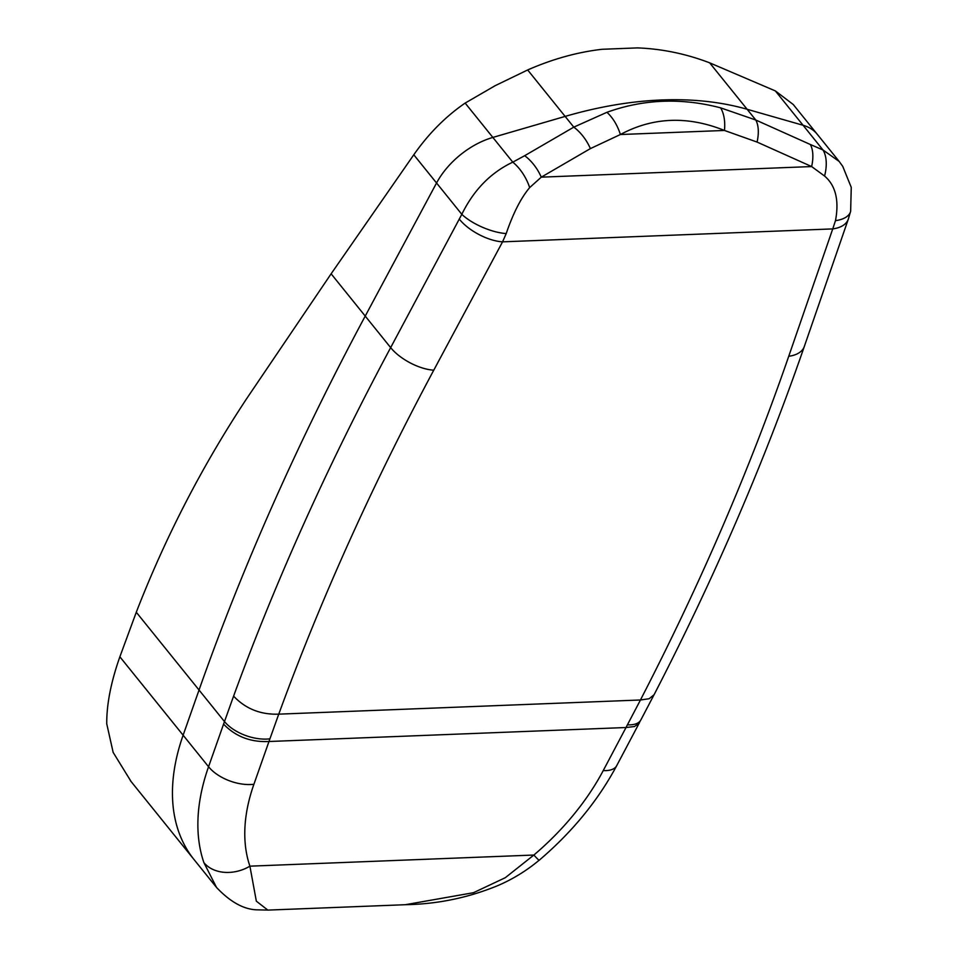<?xml version="1.0" encoding="UTF-8"?>
<svg xmlns="http://www.w3.org/2000/svg" width="958" height="958" viewBox="0 0 958 958"><rect width="100%" height="100%" fill="white"/><g stroke="black" fill="none" stroke-linecap="round" stroke-linejoin="round"><path stroke-width="1.44" d="M775.369 90.926L803.079 125.27A64.521 39.996 141.1 0 1 817.306 134.336A64.521 39.996 141.1 0 0 803.079 125.27L823.018 149.999L839.184 161.459L793.224 104.482L775.369 90.926L709.662 62.833C686.072 53.816 662.002 48.834 637.465 47.9L602.067 49.289C577.327 52.151 552.526 59.049 527.666 69.958L495.19 85.669L465.145 103.081C445.65 116.481 428.537 133.713 413.784 154.777L331.121 273.808L246.996 398.157C202.521 465.301 165.614 536.66 136.287 612.234L119.87 656.793C110.96 682.06 106.589 704.417 106.745 723.829L113.14 752.377L131.114 781.56M590.403 148.598A34.416 20.274 -120.2 0 0 573.794 127.139L524.673 155.699A34.416 20.274 59.8 0 1 541.282 177.158L590.403 148.598L620.377 134.527C652.949 117.044 687.64 115.678 724.464 130.456L757.071 142.071A34.416 18.106 -65.8 0 0 755.79 120.013L747.12 109.272L803.079 125.27L747.12 109.272A408.659 253.283 141.1 0 0 565.124 116.409L492.855 137.425A64.521 39.996 141.1 0 0 436.549 183.002L365.226 316.092A2559.501 1586.328 141.1 0 0 199.036 690.035L183.122 735.205A236.59 146.634 141.1 0 0 194.175 859.733L216.592 887.527C230.71 902.412 244.541 909.849 258.085 909.861L267.797 910.076L256.337 901.155L249.906 866.164A34.416 26.345 161.1 0 1 203.874 862.571L216.52 887.431M709.662 62.833L747.12 109.272A408.659 253.283 141.1 0 0 565.124 116.409L492.855 137.425A64.521 39.996 141.1 0 0 436.549 183.002L365.226 316.092A2559.501 1586.328 141.1 0 0 199.036 690.035L183.122 735.205A236.59 146.634 141.1 0 0 194.175 859.733L130.372 780.65M433.77 370.183A34.416 15.22 -151.8 0 1 390.66 347.622A2559.501 1586.328 141.1 0 0 233.596 696.131C245.535 708.776 260.576 714.788 278.742 714.153L278.766 714.153A2525.084 1565.001 -38.9 0 1 433.77 370.183L502.555 241.847L506.207 233.572C513.189 213.167 521.008 197.839 529.678 187.6A34.416 19.34 -117.1 0 0 512.793 162.153C490.724 172.608 473.731 189.995 461.816 214.317L390.66 347.622L331.121 273.808M233.596 696.131L223.573 724.128C235.584 736.582 250.721 742.366 268.97 741.504L278.742 714.153M757.071 142.071L811.63 166.56A34.416 18.106 -65.8 0 0 810.348 144.502L823.018 149.999A34.416 19.567 112.8 0 1 824.575 176.044C835.651 185.505 839.292 200.39 835.484 220.663L832.741 228.902L502.555 241.847A34.416 15.22 -151.8 0 1 459.433 219.286M506.207 233.572A34.416 12.658 -157 0 1 461.816 214.317L413.784 154.777M835.484 220.663A34.416 16.597 14 0 0 850.644 211.239L848.345 219.035A34.416 19.196 19.1 0 1 848.321 219.119A34.416 19.196 19.1 0 1 832.741 228.902L788.745 356.268A34.416 19.196 19.1 0 0 804.313 346.485C764.316 462.187 714.237 578.261 654.086 694.706L649.189 698.729L640.471 699.987L627.418 724.811L626.005 727.517L634.4 726.535L638.723 723.697L640.914 719.817A34.416 15.172 27.5 0 0 641.082 719.506M788.745 356.268A2525.084 1565.001 -38.9 0 1 640.447 699.987L640.471 699.987M223.573 724.128L208.557 766.735A34.416 19.064 -160.6 0 0 253.906 784.267A202.174 125.306 -38.9 0 0 249.906 866.164L533.869 855.039A34.416 1.078 49.7 0 0 539.174 860.26C572.106 832.191 597.96 800.66 616.712 765.658A34.416 15.376 27.9 0 1 603.241 770.579A202.174 125.306 -38.9 0 1 533.869 855.039L505.285 877.708L473.491 892.7L405.294 904.711M810.348 144.502L755.79 120.013L720.596 107.847A34.416 19.435 -75.2 0 1 724.464 130.456L620.377 134.527A34.416 20.825 -109.9 0 0 606.941 112.302L573.794 127.139L527.666 69.958M720.596 107.847C681.473 97.608 643.596 99.093 606.941 112.302M529.678 187.6L541.282 177.158L811.63 166.56L824.575 176.044M268.994 741.504L626.005 727.517M640.447 699.987L278.766 714.153M524.673 155.699L512.793 162.153L465.145 103.081M136.287 612.234L224.459 721.542A34.416 18.861 19 0 0 269.916 738.822M203.874 862.571A236.59 146.634 141.1 0 1 208.557 766.735L119.87 656.793M627.418 724.811A34.416 15.172 27.5 0 0 640.926 719.817L654.075 694.706M626.029 727.517L603.241 770.579M253.906 784.267L268.97 741.504M839.184 161.459L842.753 166.381L851.255 187.361L850.644 211.251M848.321 219.119L804.313 346.485M639.453 722.667L616.712 765.658M406.779 904.663C438.477 903.969 469.025 897.538 498.411 885.36C513.201 878.929 526.78 870.547 539.162 860.224M267.893 910.1L406.599 904.663"/></g></svg>
